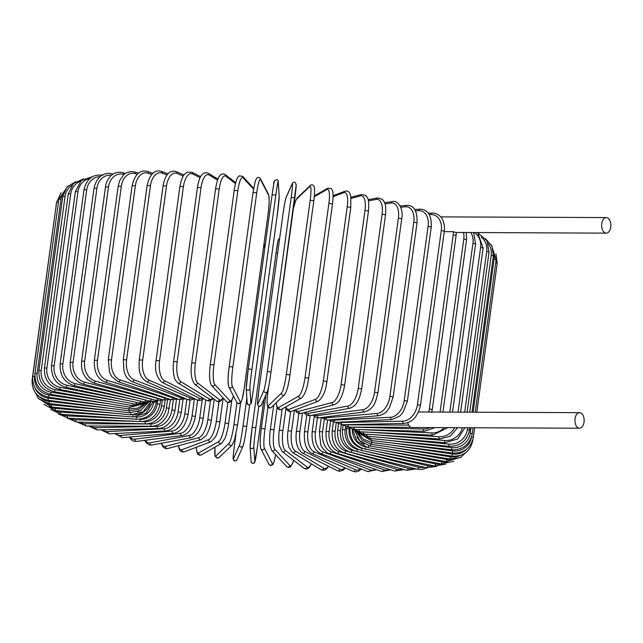 <?xml version="1.0" encoding="UTF-8"?>
<svg xmlns="http://www.w3.org/2000/svg" width="643" height="643" viewBox="0 0 643 643"><rect width="100%" height="100%" fill="white"/><g stroke="black" fill="none" stroke-linecap="round" stroke-linejoin="round"><path stroke-width="0.96" d="M444.249 231.633L453.387 231.673L455.525 232.493M607.305 217.768A7.78 4.614 90.2 0 0 606.301 217.575A7.78 4.614 90.2 0 0 601.679 224.487A7.78 4.614 90.2 0 0 605.224 232.943A7.78 4.614 90.2 0 0 606.236 233.136A7.78 4.614 90.2 0 0 610.85 226.232A7.78 4.614 90.2 0 0 607.305 217.768M418.553 411.978L428.68 412.018A16.67 13.093 -69.1 0 0 429.355 408.916L453.211 234.783A16.67 13.093 -69.1 0 0 453.387 231.673M407.734 422.74A7.78 4.614 90.2 0 0 410.957 427.314A7.78 4.614 90.2 0 0 411.962 427.507L579.512 428.214A7.78 4.614 90.2 0 0 584.125 421.31A7.78 4.614 90.2 0 0 580.581 412.854A7.78 4.614 90.2 0 0 579.576 412.661A7.78 4.614 90.2 0 0 574.963 419.566A7.78 4.614 90.2 0 0 578.507 428.029A7.78 4.614 90.2 0 0 579.512 428.214M579.576 412.661L428.68 412.018M170.54 399.536L168.056 413.385C164.399 421.631 158.99 425.923 151.828 426.253L86.242 425.971A1.849 1.101 -89.8 0 1 85.181 423.713L150.767 423.994A16.67 13.093 -69.1 0 0 166.408 407.791L167.437 400.292M79.668 422.138A16.67 13.093 -69.1 0 0 85.181 423.713M169.318 408.45L166.408 407.791M151.828 426.253A1.849 1.101 -89.8 0 1 150.767 423.994M88.525 425.979L97.197 429.902A1.849 1.222 -91.2 0 1 95.96 427.643L157.197 426.349A16.67 12.177 -71.2 0 0 171.946 409.832L173.28 400.091M90.526 425.987A16.67 12.177 -71.2 0 0 95.96 427.643M97.197 429.902L158.427 428.608A1.849 1.222 -91.2 0 1 157.197 426.349M158.427 428.608C166.939 427.627 172.453 421.591 174.976 410.491L171.946 409.832M100.999 429.821L109.326 433.8A1.849 1.334 -92.9 0 1 107.92 431.549L164.335 428.704A16.67 11.18 -72.9 0 0 178.095 411.858L179.759 399.761M102.607 429.789A16.67 11.18 -72.9 0 0 107.92 431.549M109.326 433.8L165.741 430.955A1.849 1.334 -92.9 0 1 164.335 428.704M165.741 430.955C173.586 429.829 178.754 423.681 181.246 412.517L178.095 411.858M114.599 433.535L122.548 437.642A1.849 1.439 -94.9 0 1 120.972 435.399L172.123 431.019A16.67 10.087 -74.4 0 0 184.814 413.867L186.824 399.207M115.828 433.47A16.67 10.087 -74.4 0 0 120.972 435.399M122.548 437.642L173.706 433.261A1.849 1.439 -94.9 0 1 172.123 431.019M173.706 433.261C180.828 432.008 185.618 425.754 188.069 414.51L184.814 413.867M129.227 437.071L131.373 439.788L134.202 441.259L136.75 441.395A1.849 1.527 -97.4 0 1 134.998 439.177L180.514 433.294A16.67 8.922 -75.7 0 0 192.056 415.828L194.371 398.893M130.111 436.991A16.67 8.922 -75.7 0 0 134.998 439.177M136.75 441.395L182.274 435.512A1.849 1.527 -97.4 0 1 180.514 433.294M182.274 435.512C188.632 434.138 193.004 427.788 195.408 416.463L192.056 415.828M144.788 440.359L146.451 443.099L149.53 444.996L151.852 445.036A1.849 1.607 -100.5 0 1 149.907 442.842L189.444 435.496A16.67 7.684 -76.9 0 0 199.756 417.741L202.215 399.753M145.382 440.286A16.67 7.684 -76.9 0 0 149.907 442.842M151.852 445.036L191.381 437.69A1.849 1.607 -100.5 0 1 189.444 435.496M191.381 437.69C197.61 435.255 201.548 428.809 203.188 418.36L199.756 417.741M161.192 443.3L163 446.965L165.621 448.581L167.727 448.517A1.849 1.68 -104.7 0 1 165.589 446.371L198.832 437.626A16.67 6.39 -78 0 0 207.858 419.574L210.438 400.742M161.554 443.236A16.67 6.39 -78 0 0 165.589 446.371M167.727 448.517L200.97 439.772A1.849 1.68 -104.7 0 1 198.832 437.626M211.201 420.289L207.858 419.574M178.36 445.72L179.284 449.224L180.418 450.936L182.315 451.989L184.292 451.804A1.849 1.736 -110.7 0 1 181.905 449.73L208.613 439.651A16.67 5.056 -78.9 0 0 216.297 421.334L218.982 401.738M178.545 445.671A16.67 5.056 -78.9 0 0 181.905 449.73M184.292 451.804L211 441.725A1.849 1.736 -110.7 0 1 208.613 439.651M219.761 422.009L216.297 421.334M196.26 447.287L197.047 452.849L197.755 454.119L199.491 455.196L201.444 454.834A1.849 1.776 -119.6 0 1 198.751 452.905L218.708 441.564A16.67 3.673 -79.9 0 0 225.018 422.99L227.823 402.542M196.34 447.255A16.67 3.673 -79.9 0 0 198.751 452.905M201.444 454.834L221.401 443.493A1.849 1.776 -119.6 0 1 218.708 441.564M228.578 423.624L225.018 422.99M214.963 447.158L215.075 456.136L217.069 458.186L219.086 457.503A1.849 1.808 -133.8 0 1 215.992 455.871L229.053 443.357A16.67 2.267 -80.8 0 0 233.956 424.541L236.946 402.679M214.979 447.142A16.67 2.267 -80.8 0 0 215.992 455.871M240.627 402.839L237.589 425.039M219.086 457.503L232.147 444.988A1.849 1.808 -133.8 0 1 229.053 443.357M237.572 425.127L233.956 424.541M235.941 434.435L234.47 445.133C232.501 461.039 233.144 458.226 233.522 460.042C234.518 461.352 235.676 461.208 237.01 459.616A1.849 1.825 -155.9 0 1 233.489 458.596L239.558 445.004A16.67 0.836 -81.7 0 0 243.03 425.963L246.864 397.961M234.478 445.117A16.67 0.836 -81.7 0 0 233.489 458.596M265.382 243.922L263.397 248.367M239.558 445.004A1.849 1.825 -155.9 0 0 243.078 446.025C244.051 443.22 245.256 436.71 246.695 426.486L249.637 404.953L246.687 426.502A16.67 0.836 98.3 0 1 243.223 445.535M246.695 426.486L243.03 425.963M257.216 448.284L263.919 399.327L257.216 448.275L254.435 462.799C253.141 463.892 252.04 463.434 251.108 461.425A1.849 1.825 176.2 0 0 254.797 461.537A16.67 0.595 97.4 0 0 257.216 448.259M277.647 253.012L276.032 253.117A16.67 0.595 -82.6 0 1 278.451 239.855M258.775 406.328L255.85 427.74L252.177 427.249L276.032 253.117L252.177 427.257A16.67 0.595 -82.6 0 0 250.151 446.499M255.85 427.74A16.67 0.595 97.4 0 0 253.816 446.973L254.797 461.537M253.816 446.973A1.849 1.825 176.2 0 1 250.135 446.861L251.108 461.425M272.399 463.675A16.67 2.017 96.6 0 0 275.638 454.665L274.095 461.682L272.72 464.72L270.695 465.604L268.935 464.318A1.849 1.808 152.6 0 0 272.399 463.675L264.394 448.243A1.849 1.808 152.6 0 1 260.921 448.886L268.935 464.318M261.339 428.334L265.929 394.842M260.736 447.825A16.67 2.017 -83.4 0 1 261.331 428.415L264.98 428.833A16.67 2.017 96.6 0 0 264.394 448.243M267.962 407.083L264.98 428.833M277.085 407.429L274.022 429.765A16.67 3.432 95.6 0 0 274.858 449.336L289.84 465.508A16.67 3.432 95.6 0 0 293.602 460.292M289.84 465.508A1.849 1.784 137.2 0 1 286.682 466.585L288.434 467.501L290.435 466.89L292.734 463.201L293.658 460.332M274.858 449.336A1.849 1.784 137.2 0 1 271.7 450.413L286.682 466.585M274.022 429.765L270.414 429.411M285.998 407.935L282.904 430.545A16.67 4.814 94.7 0 0 285.146 450.237L306.984 467.035A16.67 4.814 94.7 0 0 311.236 463.78M306.984 467.035A1.849 1.744 127.6 0 1 304.091 468.361L305.915 469.093L307.981 468.602L309.484 467.268L311.381 463.868M285.146 450.237A1.849 1.744 127.6 0 1 282.245 451.563L304.091 468.361M282.904 430.545L279.303 430.151C278.162 437.931 279.199 445.679 279.528 446.154L282.245 451.563M294.422 410.226L291.552 431.156A16.67 6.165 93.7 0 0 295.161 450.952L323.702 468.241A16.67 6.165 93.7 0 0 328.364 466.151M323.702 468.241A1.849 1.688 121.2 0 1 321.026 469.711L323.3 470.363L325.937 469.478L328.661 466.304M295.161 450.952A1.849 1.688 121.2 0 1 292.485 452.423L321.026 469.711M291.552 431.156L288 430.794C286.818 439.073 288.498 446.708 289.093 447.536L292.485 452.423M302.451 413.071L299.911 431.59A16.67 7.467 92.7 0 0 304.846 451.458L339.858 469.117A16.67 7.467 92.7 0 0 344.857 467.766M339.858 469.117A1.849 1.624 116.8 0 1 337.366 470.692L339.584 471.279L342.936 470.314L345.363 467.991M304.846 451.458A1.849 1.624 116.8 0 1 302.355 453.034L337.366 470.692M299.911 431.59L296.423 431.268C295.177 441.757 297.154 449.015 302.355 453.034M310.127 415.627L307.909 431.855A16.67 8.713 91.5 0 0 314.114 451.772L355.33 469.655A16.67 8.713 91.5 0 0 360.586 468.803M355.33 469.655A1.849 1.543 113.5 0 1 353.015 471.311L355.475 471.866L358.472 471.239L361.366 469.101M314.114 451.772A1.849 1.543 113.5 0 1 311.799 453.428L353.015 471.311M307.909 431.855L304.493 431.566C303.745 443.115 306.181 450.405 311.799 453.428M317.417 417.805L315.48 431.943A16.67 9.894 90.2 0 0 322.89 451.876L370.006 469.848A16.67 9.894 90.2 0 0 375.456 469.326M370.006 469.848A1.849 1.455 110.9 0 1 367.86 471.576L376.557 469.703M322.89 451.876A1.849 1.455 110.9 0 1 320.744 453.596L367.86 471.576M315.48 431.943L312.16 431.686C311.485 443.18 314.347 450.486 320.744 453.596M324.249 419.654L322.585 431.847A16.67 10.995 88.8 0 0 331.129 451.772L383.775 469.703A16.67 10.995 88.8 0 0 389.361 469.406M383.775 469.703A1.849 1.35 108.8 0 1 381.789 471.488L390.823 469.856M331.129 451.772A1.849 1.35 108.8 0 1 329.136 453.556L381.789 471.488M322.585 431.847L319.354 431.622L320.664 444.168C321.476 448.484 328.34 454.215 329.136 453.556M330.558 421.318L329.152 431.574A16.67 12.016 87.1 0 0 338.74 451.466L396.53 469.213A16.67 12.016 87.1 0 0 402.205 469.068M396.53 469.213A1.849 1.246 107.1 0 1 394.706 471.054L404.061 469.591M338.74 451.466A1.849 1.246 107.1 0 1 336.916 453.299L394.706 471.054M329.152 431.574L326.033 431.389C325.471 442.77 329.095 450.068 336.916 453.299M336.273 422.845L335.14 431.131A16.67 12.94 85.1 0 0 345.693 450.952L408.176 468.393A16.67 12.94 85.1 0 0 413.899 468.345M408.176 468.393A1.849 1.117 105.6 0 1 406.513 470.274L416.166 468.916M345.693 450.952A1.849 1.117 105.6 0 1 344.029 452.841L406.513 470.274M335.14 431.131L332.142 430.979C331.611 442.304 335.574 449.594 344.029 452.841M356.785 451.49L418.617 467.236A16.67 13.776 82.6 0 0 424.372 467.236M418.617 467.236A1.849 0.989 104.3 0 1 417.13 469.165L422.154 469.486L427.056 467.855M341.296 424.677L340.493 430.513A16.67 13.776 82.6 0 0 351.914 450.245L355.008 451.032M351.914 450.245A1.849 0.989 104.3 0 1 350.419 452.174L417.13 469.165M340.493 430.513L337.623 430.4C337.125 441.669 341.393 448.935 350.419 452.174M366.293 451.426L427.78 465.757A16.67 14.5 79.5 0 0 433.559 465.781M427.78 465.757A1.849 0.852 103.1 0 1 426.462 467.726L436.878 466.304M345.621 426.558L345.187 429.733A16.67 14.5 79.5 0 0 357.363 449.344L358.762 449.666M357.363 449.344A1.849 0.852 103.1 0 1 356.045 451.314L426.462 467.726M345.187 429.733L342.454 429.645C341.972 440.881 346.505 448.099 356.045 451.314M374.547 450.936L435.6 463.965A16.67 15.111 75.3 0 0 441.387 463.989M435.6 463.965A1.849 0.707 102 0 1 434.459 465.974L445.712 464.182M349.27 428.061L349.173 428.785A16.67 15.111 75.3 0 0 362.001 448.259L362.162 448.292M362.001 448.259A1.849 0.707 102 0 1 360.86 450.269L434.459 465.974M349.173 428.785L346.585 428.736C346.119 439.933 350.877 447.11 360.86 450.269M381.331 450.02L442.006 461.875A16.67 15.609 69.3 0 0 448.067 461.819M442.006 461.875A1.849 0.563 101.1 0 1 441.042 463.925L453.749 461.288M352.284 429.267A16.67 15.609 69.3 0 0 364.597 446.708M365.771 447.11A1.849 0.563 101.1 0 1 364.83 449.039L441.042 463.925M386.435 448.718L446.949 459.504A16.67 15.995 60.4 0 0 453.958 459.174M446.949 459.504A1.849 0.41 100.1 0 1 446.178 461.586L461.256 457.093M356.873 436.918A16.67 15.995 60.4 0 0 364.268 444.08M368.672 445.776A1.849 0.41 100.1 0 1 367.925 447.632L446.178 461.586M389.722 447.038L450.405 456.868A16.67 16.252 46.2 0 0 459.898 455.565M450.405 456.868L449.811 458.981L460.412 457.519L468.217 450.365M370.673 444.241L370.119 446.073L449.811 458.981M391.097 445.036L452.342 453.99L451.933 456.128C463.225 456.667 470.162 451.523 472.734 440.696L472.605 440.551M452.342 453.99A16.67 16.388 24.1 0 0 466.866 448.943M371.951 440.632L371.405 444.361L451.933 456.128M390.51 442.77L452.736 450.888L452.519 453.058C463.828 453.428 470.764 448.195 473.336 437.369L471.608 436.806M452.736 450.888A16.67 16.396 -3.8 0 0 471.359 437.537M495.713 262.714L497.192 263.236L476.785 412.219M387.994 440.286L451.595 447.584L451.563 449.779C462.799 449.979 469.703 444.659 472.275 433.824L470.258 433.221L471.006 427.756M451.595 447.584A16.67 16.284 -27.4 0 0 470.258 433.221M473.135 412.211L494.113 259.089L496.131 259.692L475.233 412.219M494.113 259.089A16.67 16.284 -27.4 0 0 493.527 252.08M371.204 438.622L371.204 440.551L451.563 449.779M383.614 437.658L448.918 444.112L449.079 446.322C460.163 446.346 466.987 440.937 469.559 430.087L467.381 429.468L467.614 427.74M448.918 444.112A16.67 16.043 -42.8 0 0 467.381 429.468M469.744 412.195L491.236 255.335L493.406 255.954L472.002 412.203M491.236 255.335A16.67 16.043 -42.8 0 0 488.214 243.576M369.54 436.493L369.725 438.478L449.079 446.322M377.489 434.949L444.739 440.495A16.67 15.689 -52.4 0 0 462.43 427.716M444.739 440.495A1.849 0.539 94.7 0 0 445.085 442.722L457.647 439L464.921 427.732M464.704 412.171L486.719 251.421L489.05 252.056L467.115 412.179M486.719 251.421A16.67 15.689 -52.4 0 0 481.213 237.082M366.968 434.266A1.849 0.539 94.7 0 0 367.338 436.316L445.085 442.722M369.805 432.241L439.081 436.758A16.67 15.207 -58.8 0 0 454.714 427.683M439.081 436.758A1.849 0.683 93.7 0 0 439.603 439L450.116 436.275L457.623 427.699M458.041 412.147L480.61 247.378L483.094 248.021L460.613 412.155M480.61 247.378A16.67 15.207 -58.8 0 0 474.502 232.573M363.52 431.951A1.849 0.683 93.7 0 0 364.059 434.073L439.603 439M360.763 429.604L431.983 432.924A16.67 14.612 -63.2 0 0 444.192 427.643M431.983 432.924A1.849 0.828 92.7 0 0 432.691 435.182L447.729 427.659M449.811 412.107L472.951 243.239L475.579 243.89L452.535 412.123M472.951 243.239A16.67 14.612 -63.2 0 0 470.853 232.557M359.204 429.564A1.849 0.828 92.7 0 0 359.919 431.783L432.691 435.182M352.943 427.113A16.67 13.905 -66.5 0 0 354.06 427.193L423.504 429.034A16.67 13.905 -66.5 0 0 429.91 427.579M423.504 429.034A1.849 0.964 91.5 0 0 424.396 431.292L434.909 427.603M440.085 412.067L463.788 239.027L466.561 239.686L442.947 412.083M463.788 239.027A16.67 13.905 -66.5 0 0 463.507 232.525M354.06 427.193A1.849 0.964 91.5 0 0 354.952 429.452L424.396 431.292M346.239 424.661A16.67 13.093 -69.1 0 0 348.128 424.83L408.643 425.087M348.128 424.83A1.849 1.101 90.2 0 0 349.189 427.097L341.955 424.726M431.646 412.549L432.257 409.575L429.355 408.916M453.211 234.783L456.112 235.442L456.313 232.469L606.236 233.136M420.458 405.323L417.428 404.664L441.283 230.54L444.313 231.199L420.458 405.323C417.934 416.423 412.42 422.467 403.908 423.448A1.849 1.222 88.8 0 1 402.679 421.189A16.67 12.177 -71.2 0 0 417.428 404.664M339.022 422.21A16.67 12.177 -71.2 0 0 341.449 422.475L402.679 421.189M441.283 230.54A16.67 12.177 -71.2 0 0 430.987 214.545L429.275 214.577M341.449 422.475A1.849 1.222 88.8 0 0 342.679 424.734L403.908 423.448M430.987 214.545A1.849 1.222 -91.2 0 1 432.144 213.098L428.342 213.179M407.397 401.103L404.246 400.452L428.101 226.32L431.252 226.971L407.397 401.103L402.952 412.493L399.737 416.077L391.892 419.541A1.849 1.334 87.1 0 1 390.486 417.291A16.67 11.18 -72.9 0 0 404.246 400.452M331.258 419.766A16.67 11.18 -72.9 0 0 334.071 420.136L390.486 417.291M428.101 226.32A16.67 11.18 -72.9 0 0 418.786 210.647L415.515 210.808M334.071 420.136A1.849 1.334 87.1 0 0 335.477 422.387L391.892 419.541M418.786 210.647A1.849 1.334 -92.9 0 1 420.008 209.2L414.743 209.465M393.17 396.94L389.915 396.297L413.77 222.165L417.026 222.816L393.17 396.94L389.401 407.734C387.102 410.732 386.33 413.738 378.799 415.691A1.849 1.439 85.1 0 1 377.224 413.449A16.67 10.087 -74.4 0 0 389.915 396.297M322.963 417.323A16.67 10.087 -74.4 0 0 326.065 417.829L377.224 413.449M413.77 222.165A16.67 10.087 -74.4 0 0 405.532 206.805L400.718 207.215M326.065 417.829A1.849 1.439 85.1 0 0 327.641 420.072L378.799 415.691M405.532 206.805A1.849 1.439 -94.9 0 1 406.794 205.358L400.115 205.929M377.891 392.873L374.539 392.23L398.395 218.106L401.746 218.741L377.891 392.873C375.657 401.481 374.58 408.61 364.758 411.914A1.849 1.527 82.6 0 1 362.998 409.695A16.67 8.922 -75.7 0 0 374.539 392.23M314.202 414.872A16.67 8.922 -75.7 0 0 317.481 415.579L362.998 409.695M398.395 218.106A16.67 8.922 -75.7 0 0 391.306 203.051L384.988 203.871M317.481 415.579A1.849 1.527 82.6 0 0 319.241 417.805L364.758 411.914M391.306 203.051A1.849 1.527 -97.4 0 1 392.584 201.597L384.554 202.641M361.671 388.919L358.231 388.3L382.087 214.167L385.527 214.794L361.671 388.919C359.71 397.808 357.797 405.379 349.864 408.249A1.849 1.607 79.5 0 1 347.919 406.054A16.67 7.684 -76.9 0 0 358.231 388.3M305.047 412.388A16.67 7.684 -76.9 0 0 308.391 413.401L347.919 406.054M382.087 214.167A16.67 7.684 -76.9 0 0 376.227 199.41L368.423 200.865M308.391 413.401A1.849 1.607 79.5 0 0 310.328 415.595L349.864 408.249M376.227 199.41A1.849 1.607 -100.5 0 1 377.489 197.964L368.15 199.7M344.471 385.229L341.128 384.514L364.983 210.382L368.487 210.992L344.64 385.125C343.547 391.386 342.028 396.088 340.067 399.239C339.4 401.248 337.462 403.065 334.247 404.704A1.849 1.68 75.3 0 1 332.101 402.558A16.67 6.39 -78 0 0 341.128 384.514M295.595 409.784A16.67 6.39 -78 0 0 298.858 411.303L332.101 402.558M364.983 210.382A16.67 6.39 -78 0 0 360.41 195.914L351.102 198.365M298.858 411.303A1.849 1.68 75.3 0 0 301.004 413.449L334.247 404.704M360.41 195.914A1.849 1.68 -104.7 0 1 361.607 194.483L350.982 197.28M326.813 381.588L323.349 380.913L347.204 206.781L350.773 207.376L326.917 381.5C325.663 391.282 322.706 397.88 318.044 401.304A1.849 1.736 69.3 0 1 315.665 399.231A16.67 5.056 -78.9 0 0 323.349 380.913M285.958 406.81A16.67 5.056 -78.9 0 0 288.956 409.318L315.665 399.231M347.204 206.781A16.67 5.056 -78.9 0 0 343.965 192.587L333.082 196.702M288.956 409.318A1.849 1.736 69.3 0 0 291.343 411.383L318.044 401.304M343.965 192.587A1.849 1.736 -110.7 0 1 345.042 191.196L333.082 195.713M308.592 378.156L305.031 377.521L328.886 203.397L332.439 204.024M276.377 402.606A16.67 3.673 -79.9 0 0 278.765 407.437L298.722 396.096A16.67 3.673 -79.9 0 0 305.031 377.521M298.722 396.096A1.849 1.776 60.4 0 0 301.414 398.025C304.83 394.915 307.241 388.268 308.648 378.092L332.495 203.96C333.797 192.538 332.351 190.224 332.286 190.151L331.314 188.584L327.89 188.166L314.379 195.842M328.886 203.397A16.67 3.673 -79.9 0 0 327.03 189.46L314.298 196.686M278.765 407.437A1.849 1.776 60.4 0 0 281.457 409.366L301.414 398.025M327.03 189.46A1.849 1.776 -119.6 0 1 327.89 188.166M289.945 374.957L286.32 374.371L310.175 200.238L313.816 200.785L289.953 374.869M268.678 386.435L267.914 392.005A16.67 2.267 -80.8 0 0 268.356 405.701L281.417 393.186A16.67 2.267 -80.8 0 0 286.32 374.371M281.417 393.186A1.849 1.808 46.2 0 0 284.511 394.818C286.842 391.362 288.659 384.731 289.961 374.917L313.816 200.785C313.872 200.367 314.66 195.223 314.628 189.781L314.194 186.639C313.037 184.645 311.726 184.26 310.256 185.497L297.195 198.012A1.849 1.808 -133.8 0 0 296.664 199.057A16.67 2.267 -80.8 0 0 293.369 208.782M310.175 200.238A16.67 2.267 -80.8 0 0 309.725 186.542L296.664 199.057M268.356 405.701A1.849 1.808 46.2 0 0 271.45 407.332L284.511 394.818M267.914 392.005L267.89 392.045C267.834 392.463 267.046 397.607 267.078 403.048L267.512 406.191C268.67 408.184 269.98 408.57 271.45 407.332M309.725 186.542A1.849 1.808 -133.8 0 1 310.256 185.497M267.544 391.048A16.67 0.836 98.3 0 0 271.008 372.016L267.351 371.477L291.199 197.345L294.864 197.867L271.016 371.976M291.199 197.345A16.67 0.836 -81.7 0 0 292.187 183.874L286.119 197.465A16.67 0.836 -81.7 0 0 282.655 216.498L258.799 390.631A16.67 0.836 -81.7 0 0 257.811 404.101L263.879 390.51A16.67 0.836 -81.7 0 0 267.351 371.477M263.879 390.51A1.849 1.825 24.1 0 0 267.4 391.539C268.589 387.608 269.795 381.098 271.016 372L296.182 185.329C295.571 181.824 294.285 181.173 292.324 183.384L286.264 196.975A1.849 1.825 -155.9 0 0 286.119 197.465M295.844 184.404A16.67 0.836 98.3 0 1 294.864 197.851M257.811 404.101A1.849 1.825 24.1 0 0 261.339 405.13L267.4 391.539M258.799 390.631L257.473 403.185C258.092 406.689 259.378 407.332 261.339 405.13M282.655 216.498L258.791 390.647M292.187 183.874A1.849 1.825 -155.9 0 1 292.324 183.384M248.27 368.857L272.118 194.733L248.27 368.841L246.229 388.468A1.849 1.825 -3.8 0 0 249.91 388.581L250.883 403.145A16.67 0.595 97.4 0 0 253.31 389.867L277.165 215.743A16.67 0.595 97.4 0 0 279.191 196.501L278.218 181.937A16.67 0.595 97.4 0 0 275.791 195.215L251.935 369.347L248.27 368.865A16.67 0.595 -82.6 0 0 246.237 388.099M251.935 369.347A16.67 0.595 97.4 0 0 249.91 388.581M278.218 181.937A1.849 1.825 176.2 0 0 278.226 181.575C278.483 178.167 273.106 179.895 273.814 183.753L272.118 194.725L275.791 195.215M272.126 194.716A16.67 0.595 -82.6 0 1 274.545 181.463M246.229 388.468L247.201 403.032A1.849 1.825 -3.8 0 0 250.883 403.145M247.201 403.032C246.952 406.44 252.329 404.712 251.614 400.854L253.31 389.867M253.31 389.883L277.165 215.743M277.165 215.751L279.207 196.139A1.849 1.825 176.2 0 1 279.191 196.501M229.229 366.478L253.061 192.386L229.213 366.518C227.855 375.85 227.718 382.689 228.812 387.03A1.849 1.808 -27.4 0 0 232.284 386.387L240.289 401.819A16.67 2.017 96.6 0 0 244.155 388.718L268.01 214.585A16.67 2.017 96.6 0 0 268.597 195.175L260.592 179.743A16.67 2.017 96.6 0 0 256.726 192.844L232.87 366.976L229.221 366.558A16.67 2.017 -83.4 0 0 228.635 385.969M232.87 366.976A16.67 2.017 96.6 0 0 232.284 386.387M260.592 179.743A1.849 1.808 152.6 0 0 260.407 178.682C259.282 177.13 257.988 177.042 256.517 178.416L255.247 181.302L253.061 192.386L256.726 192.844M228.812 387.03L236.825 402.462A1.849 1.808 -27.4 0 0 240.289 401.819M236.825 402.462C237.942 404.013 239.244 404.101 240.715 402.727L241.985 399.842L244.163 388.758L268.018 214.625C269.377 205.294 269.513 198.454 268.42 194.114A1.849 1.808 152.6 0 1 268.597 195.175M253.551 189.13L243.102 177.846A16.67 3.432 95.6 0 0 237.814 190.794L213.958 364.927L210.349 364.565M234.205 190.441L210.317 364.493C208.951 374.909 209.385 381.934 211.635 385.567A1.849 1.784 -42.8 0 0 214.794 384.49L229.776 400.661A16.67 3.432 95.6 0 0 233.409 395.887M213.958 364.927A16.67 3.432 95.6 0 0 214.794 384.49M243.102 177.846A1.849 1.784 137.2 0 0 242.66 176.407L239.341 175.828L237.998 177.066C237.966 177.074 236.029 178.746 234.173 190.368L237.814 190.794M211.635 385.567L226.617 401.746A1.849 1.784 -42.8 0 0 229.776 400.661M235.442 183.601L225.886 176.254A16.67 4.814 94.7 0 0 219.191 189.074L195.343 363.207L191.743 362.805C190.312 372.474 191.292 379.611 194.684 384.217A1.849 1.744 -52.4 0 0 197.578 382.898L219.424 399.697A16.67 4.814 94.7 0 0 222.984 397.824M195.343 363.207A16.67 4.814 94.7 0 0 197.578 382.898M215.662 188.785L219.191 189.074M194.684 384.217L216.53 401.015A1.849 1.744 -52.4 0 0 219.424 399.697M235.684 182.668L225.251 174.639A1.849 1.744 127.6 0 1 225.886 176.254M217.575 180.128L209.071 174.984A16.67 6.165 93.7 0 0 201.01 187.7L177.163 361.832L173.61 361.47C172.967 367.941 173.144 372.916 174.149 376.388C174.229 378.438 175.539 380.672 178.095 383.099A1.849 1.688 -58.8 0 0 180.771 381.629L209.305 398.917A16.67 6.165 93.7 0 0 212.865 398.202M177.163 361.832A16.67 6.165 93.7 0 0 180.771 381.629M197.578 187.475L201.01 187.7M178.095 383.099L206.628 400.388A1.849 1.688 -58.8 0 0 209.305 398.917M217.953 179.124L208.316 173.288A1.849 1.688 121.2 0 1 209.071 174.984M200.134 177.741L192.796 174.036A16.67 7.467 92.7 0 0 183.408 186.679L159.552 360.811L156.064 360.482C154.473 369.95 156.45 377.208 161.996 382.255A1.849 1.624 -63.2 0 0 164.487 380.68L199.499 398.339A16.67 7.467 92.7 0 0 203.003 398.194M159.552 360.811A16.67 7.467 92.7 0 0 164.487 380.68M156.064 360.482L179.919 186.357L183.408 186.679M161.996 382.255L197.007 399.914A1.849 1.624 -63.2 0 0 199.499 398.339M200.68 176.696L191.976 172.308A1.849 1.624 116.8 0 1 192.796 174.036M183.255 176.069L177.163 173.425A16.67 8.713 91.5 0 0 166.505 186.028L142.658 360.16L139.242 359.863C138.984 368.809 138.341 376.163 146.548 381.733A1.849 1.543 -66.5 0 0 148.863 380.069L190.079 397.953A16.67 8.713 91.5 0 0 193.463 398.121M142.658 360.16A16.67 8.713 91.5 0 0 148.863 380.069M139.242 359.863L163.097 185.731L166.505 186.028M146.548 381.733L187.764 399.616A1.849 1.543 -66.5 0 0 190.079 397.953M183.978 175.009L176.327 171.689A1.849 1.543 113.5 0 1 177.163 173.425M167.076 174.976L162.309 173.16A16.67 9.894 90.2 0 0 150.446 185.739L126.599 359.871L123.271 359.614L124.003 371.172C125.449 374.74 125.264 377.626 131.855 381.532A1.849 1.455 -69.1 0 0 134.009 379.804L181.117 397.784A16.67 9.894 90.2 0 0 184.292 398.105M126.599 359.871A16.67 9.894 90.2 0 0 134.009 379.804M123.271 359.614L147.126 185.481L150.446 185.739M131.855 381.532L178.971 399.504A1.849 1.455 -69.1 0 0 181.117 397.784M167.976 173.899L161.481 171.424A1.849 1.455 110.9 0 1 162.309 173.16M151.708 174.382L148.348 173.232A16.67 10.995 88.8 0 0 135.351 185.827L111.496 359.951L108.273 359.734L109.567 372.249L111.721 376.501L118.047 381.661A1.849 1.35 -71.2 0 0 120.04 379.876L172.694 397.808A16.67 10.995 88.8 0 0 175.563 398.21M111.496 359.951A16.67 10.995 88.8 0 0 120.04 379.876M108.273 359.734L132.12 185.602L135.351 185.827M118.047 381.661L170.7 399.592A1.849 1.35 -71.2 0 0 172.694 397.808M152.785 173.297L147.552 171.512A1.849 1.35 108.8 0 1 148.348 173.232M137.264 174.237L135.376 173.65A16.67 12.016 87.1 0 0 121.326 186.277L97.471 360.41L94.352 360.225C93.79 371.598 97.423 378.904 105.243 382.127A1.849 1.246 -72.9 0 0 107.068 380.294L164.857 398.049A16.67 12.016 87.1 0 0 167.333 398.451M97.471 360.41A16.67 12.016 87.1 0 0 107.068 380.294M94.352 360.225L118.208 186.092L121.326 186.277M105.243 382.127L163.025 399.882A1.849 1.246 -72.9 0 0 164.857 398.049M138.518 173.136L134.636 171.946A1.849 1.246 107.1 0 1 135.376 173.65M123.866 174.51L123.488 174.406A16.67 12.94 85.1 0 0 108.482 187.097L84.627 361.229L81.629 361.077L81.508 366.164C81.983 370.995 83.646 375.062 86.483 378.357L88.051 379.917L93.524 382.939A1.849 1.117 -74.4 0 0 95.18 381.05L157.672 398.491A16.67 12.94 85.1 0 0 159.633 398.845M84.627 361.229A16.67 12.94 85.1 0 0 95.18 381.05M81.629 361.077L105.484 186.944L108.482 187.097M93.524 382.939L156.008 400.372A1.849 1.117 -74.4 0 0 157.672 398.491M125.281 173.409L122.829 172.726A1.849 1.117 105.6 0 1 123.488 174.406M111.544 175.25A16.67 13.776 82.6 0 0 96.916 188.278L73.069 362.411L70.2 362.29C69.701 373.567 73.961 380.825 82.995 384.072A1.849 0.989 -75.7 0 0 84.482 382.143L151.193 399.126A16.67 13.776 82.6 0 0 152.447 399.375M73.069 362.411A16.67 13.776 82.6 0 0 84.482 382.143M70.2 362.29L94.047 188.158L96.916 188.278M82.995 384.072L149.698 401.055A1.849 0.989 -75.7 0 0 151.193 399.126M113.176 174.084L112.212 173.835A1.849 0.989 104.3 0 1 112.71 174.382M100.204 176.568A16.67 14.5 79.5 0 0 86.725 189.814L62.869 363.938L60.137 363.858C59.662 375.086 64.187 382.312 73.728 385.527A1.849 0.852 -76.9 0 0 75.046 383.558L144.779 399.801M62.869 363.938A16.67 14.5 79.5 0 0 75.046 383.558M60.137 363.858L83.992 189.725L86.725 189.814M73.728 385.527L144.145 401.931A1.849 0.852 -76.9 0 0 145.463 399.978M89.819 178.545A16.67 15.111 75.3 0 0 77.972 191.678L54.116 365.811L51.528 365.763C51.07 376.959 55.828 384.136 65.803 387.295A1.849 0.707 -78 0 0 66.944 385.278L135.167 399.842M54.116 365.811A16.67 15.111 75.3 0 0 66.944 385.278M51.528 365.763L75.384 191.63L77.972 191.678M65.803 387.295L139.402 403A1.849 0.707 -78 0 0 140.528 401.087M80.351 181.366A16.67 15.609 69.3 0 0 70.73 193.881L46.883 368.005L44.439 367.989C43.989 379.153 48.932 386.274 59.285 389.353A1.849 0.563 -78.9 0 0 60.241 387.311L126.792 400.308M46.883 368.005A16.67 15.609 69.3 0 0 60.241 387.311M44.439 367.989L68.295 193.856L70.73 193.881M59.285 389.353L135.496 404.246A1.849 0.563 -78.9 0 0 136.429 402.365M71.719 185.441A16.67 15.995 60.4 0 0 65.064 196.38L41.208 370.513L38.918 370.521C38.476 381.669 43.571 388.726 54.213 391.708A1.849 0.41 -79.9 0 0 54.985 389.626L119.895 401.192M41.208 370.513A16.67 15.995 60.4 0 0 54.985 389.626M38.918 370.521L62.773 196.388L65.064 196.38M54.213 391.708L132.458 405.653A1.849 0.41 -79.9 0 0 133.205 403.796M64.075 191.694A16.67 16.252 46.2 0 0 60.997 199.177L37.149 373.31L35.011 373.342C34.577 384.474 39.778 391.466 50.628 394.32L51.223 392.206L114.663 402.486M37.149 373.31A16.67 16.252 46.2 0 0 51.223 392.206M35.011 373.342L58.867 199.209L60.997 199.177M50.628 394.32L130.32 407.228L130.875 405.371M34.851 375.464L34.722 376.372L32.753 376.428C32.319 387.552 37.591 394.464 48.563 397.181L48.972 395.035L111.247 404.142M34.722 376.372A16.67 16.388 24.1 0 0 48.972 395.035M32.753 376.428L56.608 202.296L58.457 202.223M48.563 397.181L129.09 408.948L129.46 407.091M32.6 379.611L32.15 379.756C31.716 390.88 37.013 397.712 48.032 400.259L48.249 398.089L109.744 406.119M34.995 387.946A16.67 16.396 -3.8 0 0 48.249 398.089M32.15 379.756L56.166 205.527M48.032 400.259L128.785 410.797L128.962 408.924M33.364 389.103L38.781 398.869L49.045 403.547L49.077 401.353L110.194 408.369M39.721 397.028A16.67 16.284 -27.4 0 0 49.077 401.353M49.045 403.547L129.404 412.774L129.396 410.869M37.905 398.001L51.593 407.003L51.432 404.793L112.581 410.845M44.528 402.43A16.67 16.043 -42.8 0 0 51.432 404.793M137.674 411.858A16.67 16.043 -42.8 0 0 141.307 410.154M51.593 407.003L130.939 414.856L130.754 412.878M43.853 404.351L55.644 410.612A1.849 0.539 -85.3 0 1 55.298 408.385L116.833 413.457M49.39 406.649A16.67 15.689 -52.4 0 0 55.298 408.385M134.612 414.848A16.67 15.689 -52.4 0 0 150.751 401.963M55.644 410.612L133.39 417.018A1.849 0.539 -85.3 0 1 133.029 414.936M50.66 409.43L61.189 414.341A1.849 0.683 -86.3 0 1 60.659 412.099L122.829 416.15M55.057 410.555A16.67 15.207 -58.8 0 0 60.659 412.099M136.236 417.026A16.67 15.207 -58.8 0 0 153.886 401.771L153.926 401.449M61.189 414.341L136.734 419.26A1.849 0.683 -86.3 0 1 136.203 417.026M136.734 419.26C147.255 418.931 153.806 413.32 156.37 402.414L153.886 401.771M58.425 413.923L68.166 418.167A1.849 0.828 -87.3 0 1 67.459 415.908L130.4 418.85M61.889 414.389A16.67 14.612 -63.2 0 0 67.459 415.908M139.033 419.252L140.23 419.308A16.67 14.612 -63.2 0 0 157.342 403.748L157.76 400.726M68.166 418.167L140.938 421.559A1.849 0.828 -87.3 0 1 140.23 419.308M140.938 421.559C151.073 421.061 157.414 415.338 159.978 404.399L157.342 403.748M67.266 418.095L76.541 422.049A1.849 0.964 -88.5 0 1 75.657 419.791L139.338 421.486M70.103 418.255A16.67 13.905 -66.5 0 0 75.657 419.791M142.304 421.567L145.101 421.639A16.67 13.905 -66.5 0 0 161.53 405.757L162.253 400.452M76.541 422.049L145.985 423.898A1.849 0.964 -88.5 0 1 145.101 421.639M145.985 423.898C155.646 423.231 161.747 417.403 164.303 406.416L161.53 405.757M86.242 425.971L77.264 422.073M176.455 399.689L174.976 410.491M182.966 399.954L181.246 412.517M190.039 400.163L188.069 414.51M197.634 400.187L195.408 416.463M205.728 399.842L203.188 418.36M200.97 439.772L205.744 435.938C206.612 435.19 210.261 428.447 211.362 420.184L214.232 399.255M211 441.725L215.325 437.087C215.863 436.557 218.933 429.379 219.866 421.921L223.145 398.009L220.565 401.168L218.371 401.754L216.53 401.015M221.401 443.493L224.761 438.751C224.825 439 227.518 431.927 228.635 423.56L231.834 400.203M232.147 444.988L234.446 440.174L237.597 425.087L240.651 402.815M234.47 445.133L235.933 434.467M243.078 446.025L237.01 459.616M263.429 248.118L265.414 243.673M250.135 446.861L252.177 427.249M276.032 253.117L278.138 240.144L279.697 238.039M260.921 448.886C259.828 445.261 259.957 438.422 261.323 428.367L265.905 394.882M271.7 450.413L269.939 445.173C269.819 445.559 269.184 437.795 270.381 429.339L273.693 405.178M282.205 408.94L279.303 430.151M290.636 411.584L288 430.794M298.85 413.505L296.423 431.268M306.751 415.089L304.493 431.566M314.242 416.487L312.16 431.686M321.251 417.813L319.354 431.622M327.584 420.08L326.033 431.389M333.331 422.258L332.142 430.979M338.499 424.01L337.623 430.4M343.032 425.433L342.454 429.645M346.842 426.864L346.585 428.736M364.83 449.039C354.486 445.953 349.535 438.831 349.985 427.667M367.925 447.632L357.01 441.307L352.468 429.387M370.119 446.073L359.855 440.801L354.582 430.537M472.734 440.696L472.886 439.611M371.405 444.361L361.937 440.069L356.246 431.453M473.336 437.369L474.655 427.772M357.46 432.184L363.263 439.145L371.767 442.513L452.519 453.058M495.978 253.897L497.192 263.236M472.275 433.824L473.103 427.764M371.204 440.551L358.272 432.771M491.429 244.999L496.131 259.692M469.559 430.087L469.872 427.748M369.725 438.478L358.617 433.036M485.489 238.649L491.967 246.068L493.406 255.954M367.338 436.316L357.733 432.329M478.681 233.57L486.976 240.86L489.05 252.056M364.059 434.073L355.45 430.89M477.661 232.589L483.094 248.021M359.919 431.783L351.962 429.042M473.57 232.573L475.579 243.89M354.952 429.452L347.429 426.96M466.247 232.541L466.561 239.686M440.688 216.876L606.301 217.575M349.189 427.097L411.086 427.354M432.257 409.575L456.112 235.442M342.679 424.734L335.646 422.379M432.144 213.098C435.415 213.058 438.213 214.264 440.543 216.715C442.255 217.961 443.574 221.28 444.482 226.682L444.313 231.199M335.477 422.387L328.629 419.992M420.008 209.2C427.916 209.425 431.67 215.349 431.252 226.971M327.641 420.072L321.002 417.572M406.794 205.358C414.044 205.205 417.452 211.025 417.026 222.816M319.241 417.805L316.629 417.645L312.82 415.129M392.584 201.597C397.261 199.756 403.82 208.211 401.746 218.741M310.328 415.595L308.053 415.563L305.682 414.381L304.155 412.621M377.489 197.964L382.135 199.177C384.385 201.91 386.371 202.987 385.527 214.794M301.004 413.449L298.915 413.521L296.841 412.468L295.081 409.977M361.607 194.483L365.771 195.464C367.354 198.02 369.387 197.216 368.487 210.992M291.343 411.383L289.39 411.576L287.284 410.322L285.717 406.947M345.042 191.196C347.437 190.714 349.101 191.566 350.049 193.76L350.813 196.292L350.773 207.376M281.457 409.366L279.986 409.776L278.041 408.948L277.061 407.381L276.297 402.687M268.613 386.732L267.89 392.045M293.401 208.533L295.692 200.568L297.195 198.012M282.647 216.514C283.868 207.416 285.074 200.897 286.264 196.975M278.226 181.575L279.207 196.139M260.407 178.682L268.42 194.114M226.617 401.746L227.815 402.542L229.937 402.333L232.211 399.456L233.457 395.975M242.66 176.407L253.688 188.319M191.743 362.805L215.59 188.68C217.503 177.822 218.974 177.147 219.874 175.716C221.337 173.843 223.129 173.489 225.251 174.639M173.61 361.47L197.457 187.338C200.158 170.508 206.049 172.509 208.316 173.288M206.628 400.388L208.597 401.031L212.27 399.576L213.251 398.499M197.007 399.914L199.185 400.501L201.757 399.986L203.735 398.636M191.976 172.308L187.226 172.228C184.461 174.293 182.387 174.374 179.919 186.357M187.764 399.616L190.191 400.171L194.636 398.716M176.327 171.689C172.854 170.524 166.023 170.186 163.097 185.731M178.971 399.504L186.012 398.853M161.481 171.424C154.666 169.294 149.883 173.988 147.126 185.481M170.7 399.592L177.918 399.102M147.552 171.512C139.997 169.567 134.853 174.269 132.12 185.602M163.025 399.882L170.411 399.496M134.636 171.946L130.891 171.48L125.851 173.047L124.019 174.374L119.582 180.82L118.208 186.092M156.008 400.372L163.571 400.034M122.829 172.726C119.148 171.745 115.684 172.356 112.429 174.574C111.424 174.832 106.272 179.895 105.484 186.944M149.698 401.055L154.706 401.377L157.551 400.702M112.212 173.835C109.093 172.726 97.696 172.115 94.047 188.158M144.145 401.931L152.447 401.465M102.88 175.274C92.913 173.948 86.62 178.77 83.992 189.725M139.402 403L148.396 402.301M92.463 176.696L81.243 180.53L75.384 191.63M135.496 404.246L145.575 403.097M83.622 178.818L73.439 183.488L68.295 193.856M132.458 405.653L144.241 403.627M75.585 181.712L67.001 187.041L62.773 196.388M130.32 407.228L144.482 403.547M68.086 185.907L58.867 199.209M129.09 408.948L137.988 408.08L145.366 403.193M61.125 192.635L56.608 202.296M128.785 410.797L138.848 409.334L146.612 402.872M56.455 203.389L56.005 205.631M129.404 412.774L140.6 410.555L148.453 402.293M130.939 414.856L142.971 411.874L150.623 401.988M133.39 417.018L146.178 413.127L153.347 401.481M156.562 401.007L156.37 402.414M160.469 400.766L159.978 404.399M165.138 400.308L164.303 406.416"/></g></svg>
